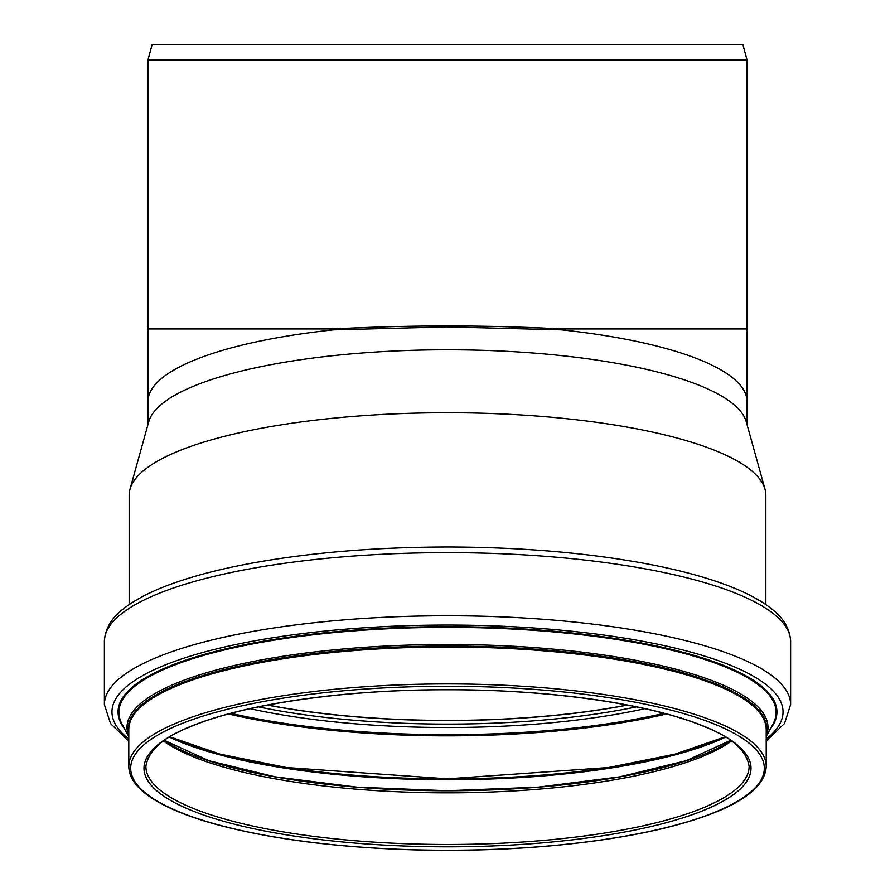 <?xml version="1.0" encoding="UTF-8"?>
<svg xmlns="http://www.w3.org/2000/svg" width="895" height="895" viewBox="0 0 895 895"><rect width="100%" height="100%" fill="white"/><g stroke="black" fill="none" stroke-linecap="round" stroke-linejoin="round"><path stroke-width="1.34" d="M147.977 59.954L152.049 44.75L742.951 44.75L747.023 59.954L147.977 59.954L147.977 328.946L333.567 328.946C409.518 324.963 485.482 324.963 561.433 328.946L561.433 329.852L447.5 326.921L333.567 329.852L333.567 328.946M129.171 604.595L129.171 495.125A318.329 82.385 0 0 1 129.988 489.207L148.749 421.746A299.523 77.518 0 0 1 447.5 349.788A299.523 77.518 0 0 1 746.251 421.746L765.012 489.207A318.329 82.385 0 0 1 765.829 495.125L765.829 604.595M129.988 489.207A318.329 82.385 0 0 1 447.5 412.729A318.329 82.385 0 0 1 765.012 489.207M627.16 705.036A301.235 77.966 0 0 1 267.84 705.036M627.473 705.103A301.615 78.066 0 0 1 267.527 705.103M333.567 329.852A299.523 77.518 180 0 0 147.977 401.564M747.023 401.564A299.523 77.518 180 0 0 561.433 329.852M747.023 424.532L747.023 328.946L561.433 328.946M749.115 766.422A301.615 78.066 0 0 1 447.5 844.477A301.615 78.066 0 0 1 145.885 766.422C148.212 750.793 162.767 737.681 189.55 727.087C242.612 704.253 344.083 689.519 447.5 689.765C550.917 689.519 652.388 704.253 705.45 727.087C732.233 737.681 746.788 750.793 749.115 766.422M447.5 689.698A303.517 78.559 0 0 1 710.35 807.536A303.517 78.559 0 0 1 184.65 807.536A303.517 78.559 0 0 1 447.5 689.698M447.5 686.252A316.808 81.993 0 0 1 721.862 809.248A316.808 81.993 0 0 1 173.138 809.248A316.808 81.993 0 0 1 447.5 686.252M447.5 683.925A318.709 82.485 0 0 1 766.209 766.422C765.225 787.376 740.154 802.804 711.849 813.644C681.017 825.514 641.156 834.722 592.266 841.266C535.836 848.639 476.196 851.503 413.345 849.836C336.744 847.475 271.487 839.141 217.597 824.81C185.41 816.027 161.626 805.836 146.265 794.223C134.787 785.519 128.958 776.256 128.791 766.422A318.709 82.485 0 0 1 447.5 683.925M128.791 766.422L128.791 729.459A318.709 82.485 0 0 1 447.5 646.973A318.709 82.485 0 0 1 766.209 729.459L766.209 766.422M128.791 733.385A319.235 82.62 0 0 1 447.5 646.011A319.235 82.62 0 0 1 766.209 733.385M128.791 736.182A320.5 82.955 0 0 1 447.5 644.49A320.5 82.955 0 0 1 766.209 736.182M128.791 736.529L122.112 724.245A328.588 85.047 0 0 1 447.5 627.361A328.588 85.047 0 0 1 772.888 724.245L766.209 736.529M124.562 728.765A329.427 85.26 0 0 1 447.5 626.657A329.427 85.26 0 0 1 770.438 728.765M128.791 739.057A335.524 86.837 0 0 1 447.5 625.068A335.524 86.837 0 0 1 766.209 739.057M128.791 741.161L110.544 723.574L104.379 704.578A343.121 88.806 0 0 1 447.5 615.76A343.121 88.806 0 0 1 790.621 704.578L784.546 723.44L766.209 741.161M447.5 552.64A343.121 88.806 0 0 1 790.621 641.447C789.994 628.044 782.532 616.331 768.246 606.307C757.685 598.643 743.913 591.617 726.897 585.218C704.723 576.883 678.041 569.757 646.839 563.85C587.187 552.763 520.745 547.147 447.5 547.002C374.255 547.147 307.813 552.763 248.161 563.85C216.959 569.757 190.277 576.883 168.103 585.218C151.087 591.617 137.315 598.643 126.754 606.307C112.468 616.331 105.006 628.044 104.379 641.447A343.121 88.806 0 0 1 447.5 552.64M636.446 706.882A301.615 78.066 0 0 1 258.554 706.882M644.881 708.695A304.21 78.738 0 0 1 250.119 708.695M664.012 713.337A325.153 84.152 0 0 1 230.988 713.337M666.439 713.986A326.026 84.376 0 0 1 228.561 713.986M725.308 736.988A319.437 82.676 0 0 1 447.5 778.851A319.437 82.676 0 0 1 169.692 736.988M725.588 737.167A317.255 82.116 0 0 1 447.5 779.758A317.255 82.116 0 0 1 169.412 737.167M730.902 740.601A304.11 78.715 0 0 1 447.5 790.755A304.11 78.715 0 0 1 164.098 740.601M731.528 741.038A301.615 78.066 0 0 1 447.5 792.836A301.615 78.066 0 0 1 163.472 741.038M147.977 424.532L147.977 328.946M747.023 59.954L747.023 328.946M790.621 704.578L790.621 641.447M104.379 704.578L104.379 641.447M725.095 736.865L674.83 754.172L608.533 767.541L447.5 778.829L286.467 767.53L220.17 754.172L169.905 736.865M730.566 740.366L686.197 760.694L619.855 776.838L537.783 787.175L447.5 790.732L357.217 787.175L275.145 776.838L208.803 760.694L164.434 740.366"/></g></svg>
